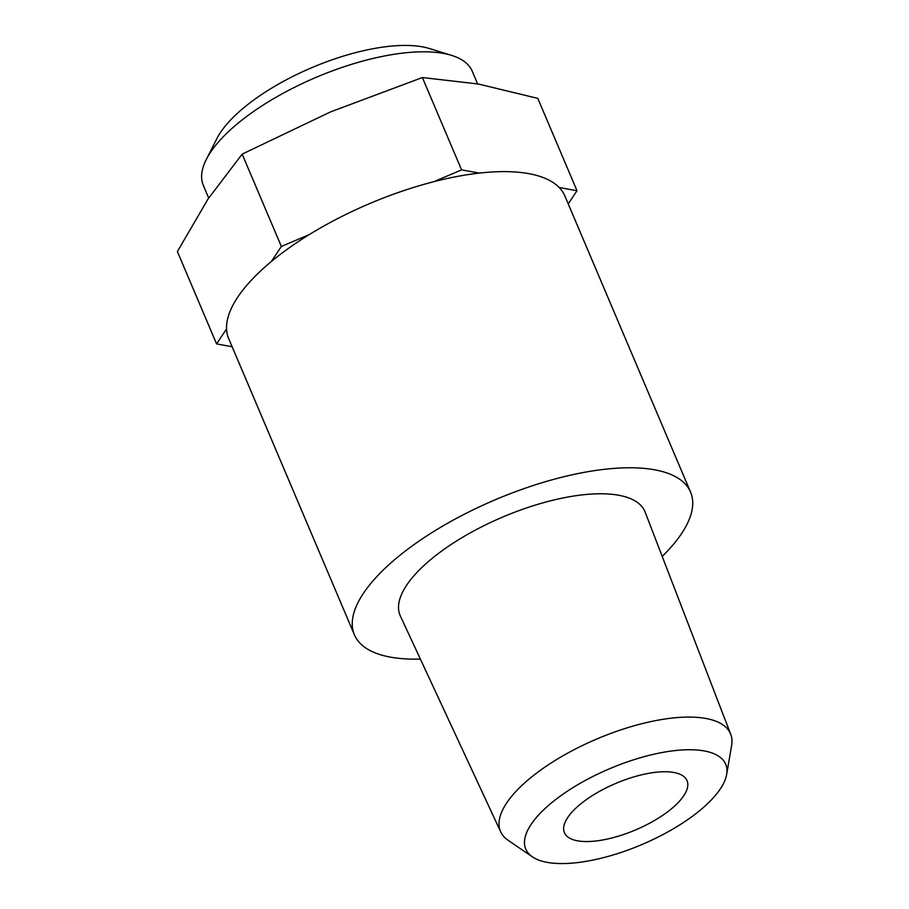 <?xml version="1.0" encoding="UTF-8"?>
<svg xmlns="http://www.w3.org/2000/svg" width="909" height="909" viewBox="0 0 909 909"><rect width="100%" height="100%" fill="white"/><g stroke="black" fill="none" stroke-linecap="round" stroke-linejoin="round"><path stroke-width="1.36" d="M662.206 556.422A182.595 69.277 157 0 0 690.567 492.11L564.875 195.98A182.595 69.277 157 0 0 559.194 187.515L576.999 190.731L537.81 98.388L478.418 84.026L422.378 77.538L330.603 111.887L242.169 154.121L208.104 198.901L177.38 251.566L216.581 343.909L226.568 328.876A182.595 69.277 157 0 0 228.716 338.671L354.408 634.8A182.595 69.277 157 0 0 420.378 659.082M477.611 83.878L472.271 71.277A146.076 55.426 157 0 0 451.557 55.381L429.412 48.541A126.646 48.052 157 0 0 312.003 67.573A126.646 48.052 157 0 0 216.751 138.804L206.286 159.495A146.076 55.426 157 0 0 203.343 185.436L208.684 198.026M451.557 55.381A146.076 55.426 157 0 0 316.15 77.333A146.076 55.426 157 0 0 206.286 159.495M232.136 346.727L216.581 343.909M576.999 190.731L568.239 203.911M461.579 169.881L479.384 173.096A182.595 69.277 157 0 0 433.775 181.698L461.579 169.881L422.378 77.538M281.358 246.464L309.162 234.658A182.595 69.277 157 0 0 271.371 261.497L281.358 246.464L242.169 154.121M433.775 181.698A182.595 69.277 157 0 0 309.162 234.658M559.194 187.515A182.595 69.277 157 0 0 479.384 173.096M271.371 261.497A182.595 69.277 157 0 0 226.568 328.876M664.99 813.748A66.607 25.27 157 0 0 687.034 780.626A66.607 25.27 157 0 0 615.847 783.388A66.607 25.27 157 0 0 564.409 832.678A66.607 25.27 157 0 0 603.656 839.802A66.607 25.27 157 0 0 664.99 813.748M689.749 818.214A108.614 41.212 157 0 0 726.666 774.4A108.614 41.212 157 0 0 609.621 768.719A108.614 41.212 157 0 0 532.401 856.857A108.614 41.212 157 0 0 689.749 818.214M726.666 774.4L731.62 745.46A124.942 47.404 157 0 0 730.734 734.302A124.942 47.404 157 0 0 596.974 738.926A124.942 47.404 157 0 0 500.734 831.94A124.942 47.404 157 0 0 508.142 840.325L532.401 856.857M730.734 734.302L645.14 512.097A132.975 50.45 157 0 0 502.779 517.016A132.975 50.45 157 0 0 400.358 616.007L500.734 831.94M690.567 492.11A182.595 69.277 157 0 0 495.428 499.689A182.595 69.277 157 0 0 354.408 634.8"/></g></svg>
